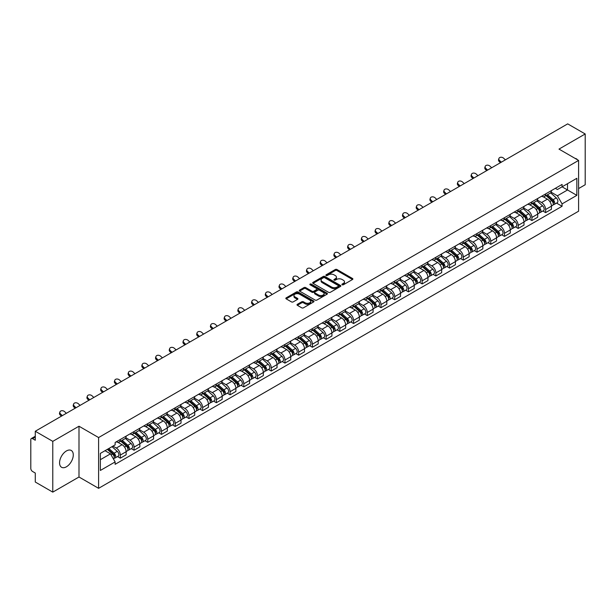 <?xml version="1.0" encoding="UTF-8"?>
<svg xmlns="http://www.w3.org/2000/svg" width="616" height="616" viewBox="0 0 616 616"><rect width="100%" height="100%" fill="white"/><g stroke="black" fill="none" stroke-linecap="round" stroke-linejoin="round"><path stroke-width="0.92" d="M342.15 284.785A0.855 0.493 0 0 0 343.358 284.785L352.529 279.487A1.224 0.708 0 0 0 352.883 278.994A1.224 0.708 0 0 0 352.529 278.494L336.99 269.523A1.224 0.708 0 0 0 335.266 269.523L326.087 274.821A0.855 0.493 0 0 0 327.296 275.514L328.49 274.828A3.904 2.256 0 0 1 334.011 274.828L335.304 275.575A3.904 2.256 0 0 1 336.452 277.169A3.904 2.256 0 0 1 335.304 278.771L334.118 279.456A0.855 0.493 0 0 0 335.327 280.149L336.513 279.464A3.904 2.256 0 0 1 342.042 279.464L343.335 280.211A3.904 2.256 0 0 1 344.475 281.805A3.904 2.256 0 0 1 343.335 283.399L342.15 284.084A0.855 0.493 0 0 0 342.15 284.785L342.15 284.084M66.42 466.797A9.702 5.598 120 0 0 72.757 458.25A9.702 5.598 120 0 0 71.271 450.473A9.702 5.598 120 0 0 66.42 450.958A9.702 5.598 120 0 0 60.083 459.505A9.702 5.598 120 0 0 61.569 467.275A9.702 5.598 120 0 0 66.42 466.797M577.454 159.76A9.702 5.598 120 0 0 576.422 158.828A9.702 5.598 120 0 0 575.098 158.397M297.366 304.312A1.224 0.708 0 0 0 297.012 304.805A1.224 0.708 0 0 0 297.366 305.305L301.725 307.823A1.224 0.708 0 0 0 303.449 307.823L313.636 301.94A1.224 0.708 0 0 0 313.998 301.447A1.224 0.708 0 0 0 313.636 300.947L298.098 291.976A1.224 0.708 0 0 0 296.373 291.976L286.186 297.859A1.224 0.708 0 0 0 285.832 298.352A1.224 0.708 0 0 0 286.186 298.852L291.453 301.894A1.224 0.708 0 0 0 293.178 301.894L297.543 299.376A1.224 0.708 0 0 0 297.898 298.875A1.224 0.708 0 0 0 297.543 298.375L294.925 296.874A3.265 1.887 0 0 1 293.971 295.541A3.265 1.887 0 0 1 295.988 293.793A3.265 1.887 0 0 1 299.545 294.202L309.779 300.108A3.265 1.887 0 0 1 310.733 301.447A3.265 1.887 0 0 1 308.716 303.188A3.265 1.887 0 0 1 305.159 302.779L303.449 301.794A1.224 0.708 0 0 0 301.725 301.794L297.366 304.312L297.366 305.305L301.725 302.81L301.725 301.794M98.606 437.553L78.994 426.226L52.783 441.356L35.281 431.254L567.698 123.87L585.2 133.972L558.989 149.103L578.601 160.422L98.606 437.553L98.606 488.326L578.601 211.203L578.601 160.422M328.574 292.323A1.224 0.708 0 0 0 330.299 292.323L340.486 286.44A1.224 0.708 0 0 0 340.84 285.947A1.224 0.708 0 0 0 340.486 285.447L324.948 276.476A1.224 0.708 0 0 0 323.223 276.476L313.036 282.359A1.224 0.708 0 0 0 312.674 282.852A1.224 0.708 0 0 0 313.036 283.352L328.574 292.323M310.395 284.969A0.855 0.493 0 0 1 311.265 285.093L311.265 284.076L327.065 293.193A1.224 0.708 0 0 1 327.419 293.693A1.224 0.708 0 0 1 327.065 294.194L316.878 300.077A1.224 0.708 0 0 1 315.153 300.077L299.615 291.099L299.615 290.105A1.224 0.708 0 0 0 299.253 290.606A1.224 0.708 0 0 0 299.615 291.099M299.615 290.105L303.973 287.587A1.224 0.708 0 0 1 305.698 287.587L311.996 291.229A1.224 0.708 0 0 0 313.729 291.229L316.616 289.559A1.224 0.708 0 0 0 316.978 289.058A1.224 0.708 0 0 0 316.616 288.558L310.056 284.769A0.855 0.493 0 0 1 311.265 284.076M52.783 441.356L52.783 492.13L35.281 482.028L35.281 473.042L32.556 471.471A2.487 1.44 -120 0 1 30.8 468.422L30.8 439.685A2.487 1.44 -120 0 1 31.316 438.546L35.281 436.251M578.601 188.558L585.2 184.746L585.2 133.972M52.783 492.13L78.994 477L98.606 488.326M35.281 431.254L35.281 440.24L32.556 438.669A2.487 1.44 -120 0 0 31.316 438.546M545.622 193.932A5.721 3.303 60 0 1 544.444 196.504L550.242 193.155A5.721 3.303 -120 0 0 551.428 190.583M537.391 200.1L541.58 202.518A5.721 3.303 60 0 1 545.622 209.525L551.428 206.175A5.721 3.303 -120 0 0 547.385 199.168L543.227 196.766M551.428 206.175L551.428 209.271L545.622 212.62L542.842 211.011M544.444 196.504A5.721 3.303 60 0 1 541.626 196.242M545.622 209.525L545.622 212.62M531.908 201.855A5.721 3.303 60 0 1 530.722 204.427L536.528 201.07A5.721 3.303 -120 0 0 537.706 198.506M529.121 218.934L531.908 220.543L537.706 217.194L537.706 214.091A5.721 3.303 -120 0 0 533.664 207.084L529.514 204.689M530.722 204.427A5.721 3.303 60 0 1 527.904 204.165M523.669 208.015L527.858 210.441A5.721 3.303 60 0 1 531.908 217.448L531.908 220.543M518.187 209.779A5.721 3.303 60 0 1 517.001 212.343L522.807 208.993A5.721 3.303 -120 0 0 523.993 206.429M515.407 226.857L518.187 228.459L523.993 225.11L523.993 222.014A5.721 3.303 -120 0 0 519.942 215.007L515.792 212.612M517.001 212.343A5.721 3.303 60 0 1 514.183 212.089M509.948 215.939L514.144 218.357A5.721 3.303 60 0 1 518.187 225.364L518.187 228.459M504.466 217.694A5.721 3.303 60 0 1 503.28 220.266L509.085 216.917A5.721 3.303 -120 0 0 510.271 214.345M501.686 234.773L504.466 236.382L510.271 233.033L510.271 229.937A5.721 3.303 -120 0 0 506.229 222.93L502.071 220.528M503.28 220.266A5.721 3.303 60 0 1 500.469 220.004M496.227 223.862L500.423 226.28A5.721 3.303 60 0 1 504.466 233.287L504.466 236.382M490.744 225.618A5.721 3.303 60 0 1 489.566 228.19L495.364 224.832A5.721 3.303 -120 0 0 496.55 222.268M487.964 242.696L490.752 244.306L496.55 240.956L496.55 237.853A5.721 3.303 -120 0 0 492.507 230.846L488.349 228.451M489.566 228.19A5.721 3.303 60 0 1 486.748 227.928M482.513 231.778L486.702 234.203A5.721 3.303 60 0 1 490.752 241.21L490.752 244.306M477.03 233.541A5.721 3.303 60 0 1 475.845 236.105L481.65 232.756A5.721 3.303 -120 0 0 482.836 230.191M474.243 250.62L477.03 252.221L482.836 248.872L482.836 245.776A5.721 3.303 -120 0 0 478.786 238.769L474.636 236.375M475.845 236.105A5.721 3.303 60 0 1 473.026 235.851M468.791 239.701L472.98 242.119A5.721 3.303 60 0 1 477.03 249.126L477.03 252.221M463.309 241.464A5.721 3.303 60 0 1 462.123 244.028L467.929 240.679A5.721 3.303 -120 0 0 469.115 238.107M460.529 258.535L463.309 260.145L469.115 256.795L469.115 253.7A5.721 3.303 -120 0 0 465.065 246.693L460.914 244.29M462.123 244.028A5.721 3.303 60 0 1 459.305 243.774M455.07 247.624L459.267 250.042A5.721 3.303 60 0 1 463.309 257.049L463.309 260.145M449.588 249.38A5.721 3.303 60 0 1 448.402 251.952L454.208 248.602A5.721 3.303 -120 0 0 455.393 246.03M446.808 266.459L449.588 268.068L455.393 264.718L455.393 261.615A5.721 3.303 -120 0 0 451.351 254.608L447.193 252.214M448.402 251.952A5.721 3.303 60 0 1 445.591 251.69M441.356 255.54L445.545 257.965A5.721 3.303 60 0 1 449.588 264.972L449.588 268.068M435.874 257.303A5.721 3.303 60 0 1 434.688 259.867L440.494 256.518A5.721 3.303 -120 0 0 441.672 253.954M433.087 274.382L435.874 275.983L441.672 272.634L441.672 269.538A5.721 3.303 -120 0 0 437.63 262.531L433.472 260.137M434.688 259.867A5.721 3.303 60 0 1 431.87 259.613M427.635 263.463L431.824 265.881A5.721 3.303 60 0 1 435.874 272.888L435.874 275.983M422.153 265.226A5.721 3.303 60 0 1 420.967 267.791L426.773 264.441A5.721 3.303 -120 0 0 427.958 261.869M419.365 282.297L422.153 283.907L427.958 280.557L427.958 277.462A5.721 3.303 -120 0 0 423.908 270.455L419.758 268.052M420.967 267.791A5.721 3.303 60 0 1 418.148 267.536M413.913 271.387L418.102 273.804A5.721 3.303 60 0 1 422.153 280.811L422.153 283.907M408.431 273.142A5.721 3.303 60 0 1 407.245 275.714L413.051 272.364A5.721 3.303 -120 0 0 414.237 269.793M405.651 290.221L408.431 291.83L414.237 288.481L414.237 285.377A5.721 3.303 -120 0 0 410.194 278.37L406.036 275.976M407.245 275.714A5.721 3.303 60 0 1 404.427 275.452M400.192 279.302L404.389 281.728A5.721 3.303 60 0 1 408.431 288.735L408.431 291.83M394.71 281.065A5.721 3.303 60 0 1 393.532 283.63L399.33 280.28A5.721 3.303 -120 0 0 400.515 277.716M391.93 298.144L394.71 299.746L400.515 296.396L400.515 293.301A5.721 3.303 -120 0 0 396.473 286.294L392.315 283.899M393.532 283.63A5.721 3.303 60 0 1 390.713 283.375M386.478 287.225L390.667 289.643A5.721 3.303 60 0 1 394.71 296.65L394.71 299.746M380.996 288.989A5.721 3.303 60 0 1 379.81 291.553L385.616 288.203A5.721 3.303 -120 0 0 386.794 285.632M378.209 306.06L380.996 307.669L386.802 304.319L386.802 301.224A5.721 3.303 -120 0 0 382.752 294.217L378.601 291.815M379.81 291.553A5.721 3.303 60 0 1 376.992 291.299M372.757 295.149L376.946 297.567A5.721 3.303 60 0 1 380.996 304.574L380.996 307.669M367.275 296.904A5.721 3.303 60 0 1 366.089 299.476L371.895 296.127A5.721 3.303 -120 0 0 373.08 293.555M364.495 313.983L367.275 315.592L373.08 312.243L373.08 309.14A5.721 3.303 -120 0 0 369.03 302.133L364.88 299.738M366.089 299.476A5.721 3.303 60 0 1 363.271 299.214M359.036 303.064L363.232 305.49A5.721 3.303 60 0 1 367.275 312.497L367.275 315.592M353.553 304.828A5.721 3.303 60 0 1 352.367 307.392L358.173 304.042A5.721 3.303 -120 0 0 359.359 301.478M350.774 321.906L353.553 323.508L359.359 320.158L359.359 317.063A5.721 3.303 -120 0 0 355.317 310.056L351.159 307.661M352.367 307.392A5.721 3.303 60 0 1 349.557 307.138M345.314 310.988L349.511 313.405A5.721 3.303 60 0 1 353.553 320.412L353.553 323.508M339.832 312.751A5.721 3.303 60 0 1 338.654 315.315L344.452 311.965A5.721 3.303 -120 0 0 345.638 309.394M337.052 329.83L339.84 331.431L345.638 328.082L345.638 324.986A5.721 3.303 -120 0 0 341.595 317.979L337.437 315.577M338.654 315.315A5.721 3.303 60 0 1 335.835 315.061M331.601 318.911L335.789 321.329A5.721 3.303 60 0 1 339.84 328.336L339.84 331.431M326.118 320.666A5.721 3.303 60 0 1 324.932 323.238L330.738 319.889A5.721 3.303 -120 0 0 331.924 317.317M323.331 337.745L326.118 339.354L331.924 336.005L331.924 332.902A5.721 3.303 -120 0 0 327.874 325.895L323.723 323.5M324.932 323.238A5.721 3.303 60 0 1 322.114 322.976M317.879 326.827L322.068 329.252A5.721 3.303 60 0 1 326.118 336.259L326.118 339.354M312.397 328.59A5.721 3.303 60 0 1 311.211 331.154L317.017 327.804A5.721 3.303 -120 0 0 318.202 325.24M309.617 345.668L312.397 347.278L318.202 343.921L318.202 340.825A5.721 3.303 -120 0 0 314.152 333.818L310.002 331.423M311.211 331.154A5.721 3.303 60 0 1 308.393 330.9M304.158 334.75L308.354 337.168A5.721 3.303 60 0 1 312.397 344.175L312.397 347.278M298.675 336.513A5.721 3.303 60 0 1 297.49 339.077L303.295 335.728A5.721 3.303 -120 0 0 304.481 333.156M295.896 353.592L298.675 355.193L304.481 351.844L304.481 348.748A5.721 3.303 -120 0 0 300.439 341.741L296.281 339.339M297.49 339.077A5.721 3.303 60 0 1 294.679 338.823M290.444 342.673L294.633 345.091A5.721 3.303 60 0 1 298.675 352.098L298.675 355.193M284.962 344.429A5.721 3.303 60 0 1 283.776 347L289.582 343.651A5.721 3.303 -120 0 0 290.76 341.079M282.174 361.507L284.962 363.117L290.76 359.767L290.76 356.664A5.721 3.303 -120 0 0 286.717 349.657L282.559 347.262M283.776 347A5.721 3.303 60 0 1 280.958 346.739M276.723 350.589L280.911 353.014A5.721 3.303 60 0 1 284.962 360.021L284.962 363.117M271.24 352.352A5.721 3.303 60 0 1 270.054 354.916L275.86 351.567A5.721 3.303 -120 0 0 277.046 349.002M268.453 369.431L271.24 371.04L277.046 367.683L277.046 364.587A5.721 3.303 -120 0 0 272.996 357.58L268.846 355.186M270.054 354.916A5.721 3.303 60 0 1 267.236 354.662M263.001 358.512L267.198 360.93A5.721 3.303 60 0 1 271.24 367.937L271.24 371.04M257.519 360.275A5.721 3.303 60 0 1 256.333 362.839L262.139 359.49A5.721 3.303 -120 0 0 263.325 356.918M254.739 377.354L257.519 378.955L263.325 375.606L263.325 372.511A5.721 3.303 -120 0 0 259.282 365.504L255.124 363.101M256.333 362.839A5.721 3.303 60 0 1 253.523 362.585M249.28 366.435L253.476 368.853A5.721 3.303 60 0 1 257.519 375.86L257.519 378.955M243.797 368.191A5.721 3.303 60 0 1 242.619 370.763L248.417 367.413A5.721 3.303 -120 0 0 249.603 364.841M241.018 385.27L243.797 386.879L249.603 383.529L249.603 380.426A5.721 3.303 -120 0 0 245.561 373.419L241.403 371.025M242.619 370.763A5.721 3.303 60 0 1 239.801 370.501M235.566 374.351L239.755 376.776A5.721 3.303 60 0 1 243.797 383.783L243.797 386.879M230.084 376.114A5.721 3.303 60 0 1 228.898 378.678L234.704 375.329A5.721 3.303 -120 0 0 235.882 372.765M227.296 393.193L230.084 394.802L235.89 391.445L235.89 388.35A5.721 3.303 -120 0 0 231.839 381.343L227.689 378.948M228.898 378.678A5.721 3.303 60 0 1 226.08 378.424M221.845 382.274L226.034 384.692A5.721 3.303 60 0 1 230.084 391.699L230.084 394.802M216.362 384.038A5.721 3.303 60 0 1 215.177 386.602L220.982 383.252A5.721 3.303 -120 0 0 222.168 380.68M213.583 401.116L216.362 402.718L222.168 399.368L222.168 396.273A5.721 3.303 -120 0 0 218.118 389.266L213.968 386.863M215.177 386.602A5.721 3.303 60 0 1 212.358 386.348M208.123 390.197L212.32 392.615A5.721 3.303 60 0 1 216.362 399.622L216.362 402.718M202.641 391.953A5.721 3.303 60 0 1 201.455 394.525L207.261 391.175A5.721 3.303 -120 0 0 208.447 388.604M199.861 409.032L202.641 410.641L208.447 407.292L208.447 404.188A5.721 3.303 -120 0 0 204.404 397.181L200.246 394.787M201.455 394.525A5.721 3.303 60 0 1 198.645 394.263M194.402 398.113L198.598 400.539A5.721 3.303 60 0 1 202.641 407.546L202.641 410.641M188.927 399.876A5.721 3.303 60 0 1 187.741 402.44L193.54 399.091A5.721 3.303 -120 0 0 194.725 396.527M186.14 416.955L188.927 418.564L194.725 415.207L194.725 412.112A5.721 3.303 -120 0 0 190.683 405.105L186.525 402.71M187.741 402.44A5.721 3.303 60 0 1 184.923 402.186M180.688 406.036L184.877 408.454A5.721 3.303 60 0 1 188.927 415.461L188.927 418.564M175.206 407.8A5.721 3.303 60 0 1 174.02 410.364L179.826 407.014A5.721 3.303 -120 0 0 181.012 404.442M172.418 424.878L175.206 426.48L181.012 423.13L181.012 420.035A5.721 3.303 -120 0 0 176.961 413.028L172.811 410.626M174.02 410.364A5.721 3.303 60 0 1 171.202 410.11M166.967 413.96L171.156 416.377A5.721 3.303 60 0 1 175.206 423.385L175.206 426.48M161.484 415.715A5.721 3.303 60 0 1 160.299 418.287L166.104 414.938A5.721 3.303 -120 0 0 167.29 412.366M158.705 432.794L161.484 434.403L167.29 431.054L167.29 427.951A5.721 3.303 -120 0 0 163.248 420.944L159.09 418.549M160.299 418.287A5.721 3.303 60 0 1 157.48 418.025M153.245 421.875L157.442 424.301A5.721 3.303 60 0 1 161.484 431.308L161.484 434.403M147.763 423.639A5.721 3.303 60 0 1 146.577 426.203L152.383 422.853A5.721 3.303 -120 0 0 153.569 420.289M144.983 440.717L147.763 442.327L153.569 438.969L153.569 435.874A5.721 3.303 -120 0 0 149.526 428.867L145.368 426.472M146.577 426.203A5.721 3.303 60 0 1 143.767 425.949M139.532 429.799L143.721 432.216A5.721 3.303 60 0 1 147.763 439.223L147.763 442.327M134.049 431.562A5.721 3.303 60 0 1 132.864 434.126L138.669 430.777A5.721 3.303 -120 0 0 139.847 428.205M131.262 448.64L134.049 450.242L139.847 446.893L139.847 443.797A5.721 3.303 -120 0 0 135.805 436.79L131.655 434.388M132.864 434.126A5.721 3.303 60 0 1 130.045 433.872M125.81 437.722L129.999 440.14A5.721 3.303 60 0 1 134.049 447.147L134.049 450.242M120.328 439.478A5.721 3.303 60 0 1 119.142 442.049L124.948 438.7A5.721 3.303 -120 0 0 126.134 436.128M117.541 456.556L120.328 458.165L126.134 454.816L126.134 451.713A5.721 3.303 -120 0 0 122.084 444.706L117.933 442.311M119.142 442.049A5.721 3.303 60 0 1 116.324 441.788M112.936 446.13L116.285 448.063A5.721 3.303 60 0 1 120.328 455.07L120.328 458.165M555.339 188.327L557.411 189.52L576.846 178.301L567.521 183.676L567.521 189.974L557.411 195.811L551.104 192.177M100.362 459.69L110.48 453.846L115.138 461.923L100.362 470.455L100.362 453.391L115.138 444.86L115.138 442.473L562.069 184.438L562.069 186.825L576.846 195.357L562.069 203.888L557.411 195.811M576.846 178.301L576.846 195.357M115.138 461.923L115.138 464.31L562.069 206.275L562.069 203.888M78.994 426.226L78.994 477M110.48 453.846L105.028 450.704M556.564 203.095L562.069 206.275M342.488 284.908L343.335 284.415A3.904 2.256 0 0 0 344.475 282.821L344.475 281.805M336.452 277.169L336.452 278.186A3.904 2.256 0 0 1 335.304 279.78L334.457 280.272M352.514 279.502L336.99 270.54A1.224 0.708 0 0 0 335.266 270.54L326.434 275.637M340.471 286.455L324.948 277.493A1.224 0.708 0 0 0 323.223 277.493L313.051 283.36L313.036 282.359M338.33 286.294A0.855 0.493 0 0 0 338.33 285.593L324.686 277.724A0.855 0.493 0 0 0 323.477 277.724L322.23 278.44A3.904 2.256 0 0 0 321.082 280.041A3.904 2.256 0 0 0 322.23 281.635L331.554 287.017A3.904 2.256 0 0 0 337.075 287.017L338.33 286.294L338.33 287.31A0.855 0.493 0 0 0 338.577 286.956L338.577 285.947M321.082 280.041L321.082 281.05A3.904 2.256 0 0 0 322.23 282.652L322.23 281.635M338.33 287.31L337.075 288.034A3.904 2.256 0 0 1 331.554 288.034L322.23 282.652M299.63 291.114L303.973 288.604L303.973 287.587M316.978 289.058L316.978 290.074A1.224 0.708 0 0 1 316.616 290.575L313.729 292.246A1.224 0.708 0 0 1 311.996 292.246L305.698 288.604A1.224 0.708 0 0 0 303.973 288.604M311.265 285.093L327.042 294.202M318.541 295.002A3.265 1.887 0 0 0 322.099 295.411A3.265 1.887 0 0 0 324.116 293.67A3.265 1.887 0 0 0 323.154 292.338L319.55 290.252A1.224 0.708 0 0 0 317.825 290.252L314.93 291.922A1.224 0.708 0 0 0 314.576 292.423A1.224 0.708 0 0 0 314.93 292.923L318.541 295.002L318.541 296.019A3.265 1.887 0 0 0 322.099 296.427A3.265 1.887 0 0 0 324.116 294.687L324.116 293.67M314.576 292.423L314.576 293.439A1.224 0.708 0 0 0 314.93 293.94L314.93 292.923M318.541 296.019L314.93 293.94M310.733 301.447L310.733 302.456A3.265 1.887 0 0 1 308.716 304.204A3.265 1.887 0 0 1 305.159 303.796L303.449 302.81A1.224 0.708 0 0 0 301.725 302.81M293.971 295.541L293.971 296.55A3.265 1.887 0 0 0 294.925 297.89L294.925 296.874M297.543 298.375L297.543 299.376L294.925 297.89M313.636 300.947L313.636 301.94L298.098 292.993A1.224 0.708 0 0 0 296.373 292.993L286.201 298.86M546.022 195.588L551.613 200.577A3.111 1.794 60 0 1 552.591 205.39L551.428 206.06M546.169 195.726L548.802 197.243M546.585 195.264L552.806 200.816A1.494 0.862 60 0 1 553.276 203.126A1.494 0.862 60 0 1 553.137 203.18M547.516 194.725L553.106 199.715A3.111 1.794 60 0 1 554.084 204.527A3.111 1.794 60 0 1 553.145 204.627M550.635 192.854L556.271 197.89A3.111 1.794 60 0 1 557.249 202.695L554.084 204.527M505.39 159.837L503.657 158.22A2.864 2.071 17.7 0 0 500.9 157.234A2.864 2.071 17.7 0 0 498.914 158.512A2.864 2.071 17.7 0 0 499.615 160.553L499.276 161.615A2.864 2.071 -162.3 0 1 498.575 159.575L498.914 158.512M501.347 162.177L499.615 160.553M499.276 161.615L500.431 162.701M532.301 203.511L537.891 208.501A3.111 1.794 60 0 1 538.869 213.305L537.706 213.975M532.447 203.642L535.081 205.166M532.863 203.188L539.085 208.739A1.494 0.862 60 0 1 539.554 211.042A1.494 0.862 60 0 1 539.416 211.095M533.795 202.649L539.385 207.638A3.111 1.794 60 0 1 540.363 212.443A3.111 1.794 60 0 1 539.423 212.543M536.913 200.778L542.557 205.806A3.111 1.794 60 0 1 543.528 210.618L540.363 212.443M518.58 211.434L524.178 216.424A3.111 1.794 60 0 1 525.148 221.229L523.993 221.899M518.734 211.565L521.359 213.082M519.149 211.103L525.371 216.655A1.494 0.862 60 0 1 525.833 218.965A1.494 0.862 60 0 1 525.702 219.019M520.081 210.572L525.671 215.561A3.111 1.794 60 0 1 526.642 220.366A3.111 1.794 60 0 1 525.702 220.466M523.192 208.701L528.836 213.729A3.111 1.794 60 0 1 529.814 218.541L526.642 220.366M491.676 167.76L489.943 166.135A2.864 2.071 17.7 0 0 487.179 165.157A2.864 2.071 17.7 0 0 485.192 166.436A2.864 2.071 17.7 0 0 485.893 168.476L485.554 169.539A2.864 2.071 -162.3 0 1 484.854 167.498L485.192 166.436M487.626 170.093L485.893 168.476M485.554 169.539L486.717 170.624M477.954 175.683L476.222 174.059A2.864 2.071 17.7 0 0 473.458 173.081A2.864 2.071 17.7 0 0 471.471 174.359A2.864 2.071 17.7 0 0 472.179 176.392L471.833 177.454A2.864 2.071 -162.3 0 1 471.132 175.421L471.471 174.359M473.912 178.016L472.179 176.392M471.833 177.454L472.996 178.548M504.866 219.35L510.456 224.34A3.111 1.794 60 0 1 511.434 229.152L510.271 229.822M505.012 219.489L507.646 221.005M505.428 219.026L511.65 224.578A1.494 0.862 60 0 1 512.119 226.888A1.494 0.862 60 0 1 511.981 226.942M506.36 218.488L511.95 223.477A3.111 1.794 60 0 1 512.928 228.29A3.111 1.794 60 0 1 511.988 228.39M509.478 216.616L515.115 221.652A3.111 1.794 60 0 1 516.092 226.457L512.928 228.29M491.145 227.273L496.735 232.263A3.111 1.794 60 0 1 497.713 237.068L496.55 237.738M491.291 227.404L493.924 228.929M491.707 226.95L497.928 232.501A1.494 0.862 60 0 1 498.398 234.804A1.494 0.862 60 0 1 498.259 234.858M492.638 226.411L498.228 231.4A3.111 1.794 60 0 1 499.206 236.205A3.111 1.794 60 0 1 498.267 236.305M495.757 224.54L501.393 229.568A3.111 1.794 60 0 1 502.371 234.38L499.206 236.205M477.423 235.196L483.013 240.186A3.111 1.794 60 0 1 483.991 244.991L482.828 245.661M477.577 235.327L480.203 236.844M477.993 234.865L484.207 240.417A1.494 0.862 60 0 1 484.677 242.727A1.494 0.862 60 0 1 484.546 242.781M478.917 234.334L484.507 239.324A3.111 1.794 60 0 1 485.485 244.129A3.111 1.794 60 0 1 484.546 244.229M482.035 232.463L487.68 237.491A3.111 1.794 60 0 1 488.65 242.304L485.485 244.129M464.233 183.599L462.5 181.982A2.864 2.071 17.7 0 0 459.744 180.996A2.864 2.071 17.7 0 0 457.757 182.274A2.864 2.071 17.7 0 0 458.458 184.315L458.119 185.377A2.864 2.071 -162.3 0 1 457.418 183.337L457.757 182.274M460.19 185.94L458.458 184.315M458.119 185.377L459.274 186.463M450.519 191.522L448.787 189.897A2.864 2.071 17.7 0 0 446.023 188.919A2.864 2.071 17.7 0 0 444.036 190.198A2.864 2.071 17.7 0 0 444.737 192.238L444.398 193.301A2.864 2.071 -162.3 0 1 443.697 191.26L444.036 190.198M446.469 193.855L444.737 192.238M444.398 193.301L445.56 194.386M436.798 199.445L435.065 197.821A2.864 2.071 17.7 0 0 432.301 196.843A2.864 2.071 17.7 0 0 430.315 198.121A2.864 2.071 17.7 0 0 431.015 200.154L430.676 201.216A2.864 2.071 -162.3 0 1 429.976 199.184L430.315 198.121M432.748 201.779L431.015 200.154M430.676 201.216L431.839 202.31M463.709 243.112L469.3 248.102A3.111 1.794 60 0 1 470.27 252.914L469.115 253.584M463.856 243.251L466.489 244.768M464.272 242.789L470.493 248.34A1.494 0.862 60 0 1 470.963 250.65A1.494 0.862 60 0 1 470.824 250.704M465.203 242.25L470.793 247.239A3.111 1.794 60 0 1 471.771 252.052A3.111 1.794 60 0 1 470.832 252.152M468.322 240.379L473.958 245.414A3.111 1.794 60 0 1 474.936 250.219L471.771 252.052M423.077 207.361L421.344 205.744A2.864 2.071 17.7 0 0 418.58 204.758A2.864 2.071 17.7 0 0 416.601 206.037A2.864 2.071 17.7 0 0 417.302 208.077L416.963 209.14A2.864 2.071 -162.3 0 1 416.254 207.099L416.601 206.037M419.034 209.702L417.302 208.077M416.963 209.14L418.118 210.225M449.988 251.035L455.578 256.025A3.111 1.794 60 0 1 456.556 260.83L455.393 261.5M450.134 251.166L452.768 252.691M450.55 250.712L456.772 256.264A1.494 0.862 60 0 1 457.241 258.566A1.494 0.862 60 0 1 457.103 258.62M451.482 250.173L457.072 255.163A3.111 1.794 60 0 1 458.05 259.967A3.111 1.794 60 0 1 457.111 260.067M454.6 248.302L460.237 253.33A3.111 1.794 60 0 1 461.215 258.142L458.05 259.967M409.355 215.284L407.623 213.66A2.864 2.071 17.7 0 0 404.866 212.682A2.864 2.071 17.7 0 0 402.879 213.96A2.864 2.071 17.7 0 0 403.58 216L403.241 217.063A2.864 2.071 -162.3 0 1 402.541 215.023L402.879 213.96M405.313 217.617L403.58 216M403.241 217.063L404.396 218.149M436.267 258.959L441.857 263.948A3.111 1.794 60 0 1 442.835 268.753L441.672 269.423M436.413 259.09L439.046 260.606M436.829 258.635L443.05 264.179A1.494 0.862 60 0 1 443.52 266.489A1.494 0.862 60 0 1 443.381 266.543M437.76 258.096L443.351 263.086A3.111 1.794 60 0 1 444.328 267.891A3.111 1.794 60 0 1 443.389 267.991M440.879 256.225L446.515 261.253A3.111 1.794 60 0 1 447.493 266.066L444.328 267.891M395.641 223.208L393.909 221.583A2.864 2.071 17.7 0 0 391.145 220.605A2.864 2.071 17.7 0 0 389.158 221.883A2.864 2.071 17.7 0 0 389.859 223.916L389.52 224.979A2.864 2.071 -162.3 0 1 388.819 222.946L389.158 221.883M391.591 225.541L389.859 223.916M389.52 224.979L390.683 226.072M422.545 266.874L428.135 271.864A3.111 1.794 60 0 1 429.113 276.676L427.958 277.346M422.699 267.013L425.325 268.53M423.115 266.551L429.337 272.103A1.494 0.862 60 0 1 429.799 274.413A1.494 0.862 60 0 1 429.668 274.466M424.047 266.012L429.637 271.002A3.111 1.794 60 0 1 430.607 275.814A3.111 1.794 60 0 1 429.668 275.914M427.158 264.141L432.802 269.177A3.111 1.794 60 0 1 433.78 273.981L430.607 275.814M381.92 231.123L380.188 229.506A2.864 2.071 17.7 0 0 377.423 228.521A2.864 2.071 17.7 0 0 375.437 229.799A2.864 2.071 17.7 0 0 376.145 231.839L375.798 232.902A2.864 2.071 -162.3 0 1 375.098 230.861L375.437 229.799M377.877 233.464L376.145 231.839M375.798 232.902L376.961 233.988M408.832 274.798L414.422 279.787A3.111 1.794 60 0 1 415.392 284.592L414.237 285.262M408.978 274.929L411.611 276.453M409.394 274.474L415.615 280.026A1.494 0.862 60 0 1 416.085 282.328A1.494 0.862 60 0 1 415.946 282.382M410.325 273.935L415.916 278.925A3.111 1.794 60 0 1 416.893 283.73A3.111 1.794 60 0 1 415.954 283.83M413.444 272.064L419.08 277.092A3.111 1.794 60 0 1 420.058 281.905L416.893 283.73M395.11 282.721L400.7 287.71A3.111 1.794 60 0 1 401.678 292.515L400.515 293.185M395.256 282.852L397.89 284.369M395.672 282.397L401.894 287.942A1.494 0.862 60 0 1 402.363 290.252A1.494 0.862 60 0 1 402.225 290.305M396.604 281.858L402.194 286.848A3.111 1.794 60 0 1 403.172 291.653A3.111 1.794 60 0 1 402.233 291.753M399.722 279.987L405.359 285.015A3.111 1.794 60 0 1 406.337 289.828L403.172 291.653M381.389 290.637L386.979 295.626A3.111 1.794 60 0 1 387.957 300.439L386.794 301.108M381.535 290.775L384.168 292.292M381.951 290.313L388.172 295.865A1.494 0.862 60 0 1 388.642 298.175A1.494 0.862 60 0 1 388.511 298.229M382.882 289.774L388.473 294.764A3.111 1.794 60 0 1 389.451 299.576A3.111 1.794 60 0 1 388.511 299.676M386.001 287.903L391.645 292.939A3.111 1.794 60 0 1 392.615 297.744L389.451 299.576M367.667 298.56L373.265 303.549A3.111 1.794 60 0 1 374.235 308.354L373.08 309.024M367.821 298.691L370.447 300.215M368.237 298.236L374.459 303.788A1.494 0.862 60 0 1 374.921 306.09A1.494 0.862 60 0 1 374.79 306.144M369.169 297.697L374.759 302.687A3.111 1.794 60 0 1 375.729 307.492A3.111 1.794 60 0 1 374.79 307.592M372.28 295.826L377.924 300.862A3.111 1.794 60 0 1 378.902 305.667L375.729 307.492M353.954 306.483L359.544 311.473A3.111 1.794 60 0 1 360.522 316.278L359.359 316.947M354.1 306.614L356.733 308.131M354.516 306.16L360.737 311.704A1.494 0.862 60 0 1 361.207 314.014A1.494 0.862 60 0 1 361.068 314.068M355.447 305.621L361.038 310.61A3.111 1.794 60 0 1 362.015 315.415A3.111 1.794 60 0 1 361.076 315.515M358.566 303.75L364.202 308.778A3.111 1.794 60 0 1 365.18 313.59L362.015 315.415M340.232 314.399L345.822 319.388A3.111 1.794 60 0 1 346.8 324.201L345.638 324.871M340.379 314.537L343.012 316.054M340.794 314.075L347.016 319.627A1.494 0.862 60 0 1 347.486 321.937A1.494 0.862 60 0 1 347.347 321.991M341.726 313.536L347.316 318.526A3.111 1.794 60 0 1 348.294 323.338A3.111 1.794 60 0 1 347.355 323.439M344.845 311.665L350.481 316.701A3.111 1.794 60 0 1 351.459 321.506L348.294 323.338M368.199 239.047L366.466 237.422A2.864 2.071 17.7 0 0 363.702 236.444A2.864 2.071 17.7 0 0 361.723 237.722A2.864 2.071 17.7 0 0 362.424 239.763L362.085 240.825A2.864 2.071 -162.3 0 1 361.376 238.785L361.723 237.722M364.156 241.38L362.424 239.763M362.085 240.825L363.24 241.911M354.477 246.97L352.745 245.345A2.864 2.071 17.7 0 0 349.988 244.367A2.864 2.071 17.7 0 0 348.002 245.645A2.864 2.071 17.7 0 0 348.702 247.678L348.363 248.741A2.864 2.071 -162.3 0 1 347.663 246.708L348.002 245.645M350.435 249.303L348.702 247.678M348.363 248.741L349.518 249.834M340.764 254.885L339.031 253.268A2.864 2.071 17.7 0 0 336.267 252.283A2.864 2.071 17.7 0 0 334.28 253.561A2.864 2.071 17.7 0 0 334.981 255.601L334.642 256.664A2.864 2.071 -162.3 0 1 333.941 254.624L334.28 253.561M336.713 257.226L334.981 255.601M334.642 256.664L335.805 257.75M327.042 262.809L325.31 261.184A2.864 2.071 17.7 0 0 322.545 260.206A2.864 2.071 17.7 0 0 320.559 261.484A2.864 2.071 17.7 0 0 321.267 263.525L320.921 264.587A2.864 2.071 -162.3 0 1 320.22 262.547L320.559 261.484M323 265.142L321.267 263.525M320.921 264.587L322.083 265.673M313.321 270.732L311.588 269.107A2.864 2.071 17.7 0 0 308.832 268.129A2.864 2.071 17.7 0 0 306.845 269.408A2.864 2.071 17.7 0 0 307.546 271.44L307.207 272.511A2.864 2.071 -162.3 0 1 306.506 270.47L306.845 269.408M309.278 273.065L307.546 271.44M307.207 272.511L308.362 273.596M299.607 278.648L297.875 277.031A2.864 2.071 17.7 0 0 295.11 276.045A2.864 2.071 17.7 0 0 293.124 277.323A2.864 2.071 17.7 0 0 293.824 279.364L293.486 280.426A2.864 2.071 -162.3 0 1 292.785 278.386L293.124 277.323M295.557 280.988L293.824 279.364M293.486 280.426L294.648 281.512M326.511 322.322L332.101 327.312A3.111 1.794 60 0 1 333.079 332.116L331.916 332.786M326.665 322.453L329.291 323.978M327.081 321.999L333.295 327.55A1.494 0.862 60 0 1 333.764 329.853A1.494 0.862 60 0 1 333.633 329.906M328.005 321.46L333.603 326.449A3.111 1.794 60 0 1 334.573 331.254A3.111 1.794 60 0 1 333.633 331.354M331.123 319.589L336.767 324.624A3.111 1.794 60 0 1 337.737 329.429L334.573 331.254M285.886 286.571L284.153 284.946A2.864 2.071 17.7 0 0 281.389 283.968A2.864 2.071 17.7 0 0 279.402 285.247A2.864 2.071 17.7 0 0 280.103 287.287L279.764 288.35A2.864 2.071 -162.3 0 1 279.063 286.309L279.402 285.247M281.835 288.904L280.103 287.287M279.764 288.35L280.927 289.435M312.797 330.245L318.387 335.235A3.111 1.794 60 0 1 319.358 340.04L318.202 340.71M312.943 330.376L315.577 331.893M313.359 329.922L319.581 335.466A1.494 0.862 60 0 1 320.05 337.776A1.494 0.862 60 0 1 319.912 337.83M314.291 329.383L319.881 334.373A3.111 1.794 60 0 1 320.859 339.177A3.111 1.794 60 0 1 319.92 339.277M317.409 327.512L323.046 332.54A3.111 1.794 60 0 1 324.024 337.352L320.859 339.177M272.164 294.494L270.432 292.87A2.864 2.071 17.7 0 0 267.667 291.892A2.864 2.071 17.7 0 0 265.689 293.17A2.864 2.071 17.7 0 0 266.389 295.203L266.05 296.273A2.864 2.071 -162.3 0 1 265.342 294.232L265.689 293.17M268.122 296.827L266.389 295.203M266.05 296.273L267.205 297.359M299.076 338.161L304.666 343.15A3.111 1.794 60 0 1 305.644 347.963L304.481 348.633M299.222 338.3L301.855 339.816M299.638 337.838L305.859 343.389A1.494 0.862 60 0 1 306.329 345.699A1.494 0.862 60 0 1 306.19 345.753M300.57 337.298L306.16 342.288A3.111 1.794 60 0 1 307.138 347.101A3.111 1.794 60 0 1 306.198 347.201M303.688 335.427L309.324 340.463A3.111 1.794 60 0 1 310.302 345.268L307.138 347.101M258.443 302.41L256.71 300.793A2.864 2.071 17.7 0 0 253.954 299.807A2.864 2.071 17.7 0 0 251.967 301.085A2.864 2.071 17.7 0 0 252.668 303.126L252.329 304.189A2.864 2.071 -162.3 0 1 251.628 302.148L251.967 301.085M254.4 304.751L252.668 303.126M252.329 304.189L253.484 305.274M285.354 346.084L290.945 351.074A3.111 1.794 60 0 1 291.922 355.879L290.76 356.548M285.501 346.215L288.134 347.74M285.916 345.761L292.138 351.312A1.494 0.862 60 0 1 292.608 353.615A1.494 0.862 60 0 1 292.469 353.669M286.848 345.222L292.438 350.211A3.111 1.794 60 0 1 293.416 355.016A3.111 1.794 60 0 1 292.477 355.116M289.967 343.351L295.603 348.387A3.111 1.794 60 0 1 296.581 353.191L293.416 355.016M244.729 310.333L242.997 308.708A2.864 2.071 17.7 0 0 240.232 307.731A2.864 2.071 17.7 0 0 238.246 309.009A2.864 2.071 17.7 0 0 238.946 311.049L238.608 312.112A2.864 2.071 -162.3 0 1 237.907 310.071L238.246 309.009M240.679 312.666L238.946 311.049M238.608 312.112L239.77 313.197M271.633 354.007L277.223 358.997A3.111 1.794 60 0 1 278.201 363.802L277.046 364.472M271.787 354.138L274.413 355.655M272.203 353.684L278.424 359.228A1.494 0.862 60 0 1 278.886 361.538A1.494 0.862 60 0 1 278.755 361.592M273.134 353.145L278.725 358.135A3.111 1.794 60 0 1 279.695 362.94A3.111 1.794 60 0 1 278.755 363.04M276.245 351.274L281.889 356.302A3.111 1.794 60 0 1 282.867 361.115L279.695 362.94M231.008 318.256L229.275 316.632A2.864 2.071 17.7 0 0 226.511 315.654A2.864 2.071 17.7 0 0 224.524 316.932A2.864 2.071 17.7 0 0 225.233 318.965L224.886 320.035A2.864 2.071 -162.3 0 1 224.185 317.995L224.524 316.932M226.965 320.59L225.233 318.965M224.886 320.035L226.049 321.121M257.919 361.923L263.509 366.913A3.111 1.794 60 0 1 264.48 371.725L263.325 372.395M258.065 362.062L260.699 363.579M258.481 361.6L264.703 367.151A1.494 0.862 60 0 1 265.173 369.461A1.494 0.862 60 0 1 265.034 369.515M259.413 361.061L265.003 366.05A3.111 1.794 60 0 1 265.981 370.863A3.111 1.794 60 0 1 265.042 370.963M262.531 359.19L268.168 364.225A3.111 1.794 60 0 1 269.146 369.03L265.981 370.863M217.286 326.172L215.554 324.555A2.864 2.071 17.7 0 0 212.79 323.577A2.864 2.071 17.7 0 0 210.811 324.848A2.864 2.071 17.7 0 0 211.511 326.888L211.173 327.951A2.864 2.071 -162.3 0 1 210.464 325.91L210.811 324.848M213.244 328.513L211.511 326.888M211.173 327.951L212.328 329.036M244.198 369.846L249.788 374.836A3.111 1.794 60 0 1 250.766 379.641L249.603 380.311M244.344 369.977L246.977 371.502M244.76 369.523L250.982 375.075A1.494 0.862 60 0 1 251.451 377.377A1.494 0.862 60 0 1 251.313 377.431M245.692 368.984L251.282 373.974A3.111 1.794 60 0 1 252.26 378.778A3.111 1.794 60 0 1 251.32 378.879M248.81 367.113L254.446 372.149A3.111 1.794 60 0 1 255.424 376.954L252.26 378.778M203.565 334.095L201.832 332.471A2.864 2.071 17.7 0 0 199.076 331.493A2.864 2.071 17.7 0 0 197.089 332.771A2.864 2.071 17.7 0 0 197.79 334.811L197.451 335.874A2.864 2.071 -162.3 0 1 196.75 333.834L197.089 332.771M199.522 336.428L197.79 334.811M197.451 335.874L198.606 336.96M230.476 377.77L236.067 382.759A3.111 1.794 60 0 1 237.045 387.564L235.882 388.234M230.623 377.901L233.256 379.418M231.039 377.446L237.26 382.99A1.494 0.862 60 0 1 237.73 385.3A1.494 0.862 60 0 1 237.599 385.354M231.97 376.907L237.56 381.897A3.111 1.794 60 0 1 238.538 386.702A3.111 1.794 60 0 1 237.599 386.802M235.089 375.036L240.733 380.064A3.111 1.794 60 0 1 241.703 384.877L238.538 386.702M189.851 342.019L188.119 340.394A2.864 2.071 17.7 0 0 185.354 339.416A2.864 2.071 17.7 0 0 183.368 340.694A2.864 2.071 17.7 0 0 184.069 342.727L183.73 343.797A2.864 2.071 -162.3 0 1 183.029 341.757L183.368 340.694M185.801 344.352L184.069 342.727M183.73 343.797L184.892 344.883M216.763 385.693L222.353 390.675A3.111 1.794 60 0 1 223.323 395.487L222.168 396.157M216.909 385.824L219.535 387.341M217.325 385.362L223.546 390.914A1.494 0.862 60 0 1 224.008 393.224A1.494 0.862 60 0 1 223.877 393.278M218.256 384.823L223.847 389.812A3.111 1.794 60 0 1 224.817 394.625A3.111 1.794 60 0 1 223.885 394.725M221.367 382.952L227.011 387.988A3.111 1.794 60 0 1 227.989 392.792L224.817 394.625M176.13 349.934L174.397 348.317A2.864 2.071 17.7 0 0 171.633 347.339A2.864 2.071 17.7 0 0 169.646 348.61A2.864 2.071 17.7 0 0 170.355 350.65L170.008 351.713A2.864 2.071 -162.3 0 1 169.308 349.68L169.646 348.61M172.087 352.275L170.355 350.65M170.008 351.713L171.171 352.799M203.041 393.609L208.631 398.598A3.111 1.794 60 0 1 209.609 403.403L208.447 404.073M203.188 393.74L205.821 395.264M203.603 393.285L209.825 398.837A1.494 0.862 60 0 1 210.295 401.139A1.494 0.862 60 0 1 210.156 401.201M204.535 392.746L210.125 397.736A3.111 1.794 60 0 1 211.103 402.541A3.111 1.794 60 0 1 210.164 402.641M207.654 390.875L213.29 395.911A3.111 1.794 60 0 1 214.268 400.716L211.103 402.541M162.408 357.858L160.676 356.233A2.864 2.071 17.7 0 0 157.919 355.255A2.864 2.071 17.7 0 0 155.933 356.533A2.864 2.071 17.7 0 0 156.633 358.574L156.295 359.636A2.864 2.071 -162.3 0 1 155.594 357.596L155.933 356.533M158.366 360.191L156.633 358.574M156.295 359.636L157.45 360.722M189.32 401.532L194.91 406.522A3.111 1.794 60 0 1 195.888 411.326L194.725 411.996M189.466 401.663L192.1 403.18M189.882 401.208L196.104 406.752A1.494 0.862 60 0 1 196.573 409.062A1.494 0.862 60 0 1 196.435 409.116M190.814 400.67L196.404 405.659A3.111 1.794 60 0 1 197.382 410.464A3.111 1.794 60 0 1 196.442 410.564M193.932 398.798L199.569 403.827A3.111 1.794 60 0 1 200.547 408.639L197.382 410.464M148.695 365.781L146.962 364.156A2.864 2.071 17.7 0 0 144.198 363.178A2.864 2.071 17.7 0 0 142.211 364.456A2.864 2.071 17.7 0 0 142.912 366.489L142.573 367.56A2.864 2.071 -162.3 0 1 141.873 365.519L142.211 364.456M144.644 368.114L142.912 366.489M142.573 367.56L143.736 368.645M175.599 409.455L181.189 414.437A3.111 1.794 60 0 1 182.167 419.25L181.004 419.92M175.752 409.586L178.378 411.103M176.168 409.124L182.382 414.676A1.494 0.862 60 0 1 182.852 416.986A1.494 0.862 60 0 1 182.721 417.04M177.092 408.585L182.69 413.575A3.111 1.794 60 0 1 183.66 418.387A3.111 1.794 60 0 1 182.721 418.487M180.211 406.714L185.855 411.75A3.111 1.794 60 0 1 186.825 416.555L183.66 418.387M134.973 373.696L133.241 372.079A2.864 2.071 17.7 0 0 130.476 371.101A2.864 2.071 17.7 0 0 128.49 372.372A2.864 2.071 17.7 0 0 129.191 374.413L128.852 375.475A2.864 2.071 -162.3 0 1 128.151 373.442L128.49 372.372M130.923 376.037L129.191 374.413M128.852 375.475L130.014 376.561M161.885 417.371L167.475 422.36A3.111 1.794 60 0 1 168.445 427.165L167.29 427.835M162.031 417.502L164.665 419.026M162.447 417.047L168.669 422.599A1.494 0.862 60 0 1 169.138 424.909A1.494 0.862 60 0 1 169 424.963M163.379 416.508L168.969 421.498A3.111 1.794 60 0 1 169.947 426.303A3.111 1.794 60 0 1 169.007 426.403M166.497 414.637L172.134 419.673A3.111 1.794 60 0 1 173.111 424.478L169.947 426.303M121.252 381.62L119.519 379.995A2.864 2.071 17.7 0 0 116.755 379.017A2.864 2.071 17.7 0 0 114.776 380.295A2.864 2.071 17.7 0 0 115.477 382.336L115.138 383.398A2.864 2.071 -162.3 0 1 114.43 381.358L114.776 380.295M117.209 383.953L115.477 382.336M115.138 383.398L116.293 384.484M148.163 425.294L153.754 430.284A3.111 1.794 60 0 1 154.731 435.088L153.569 435.758M148.31 425.425L150.943 426.942M148.726 424.971L154.947 430.515A1.494 0.862 60 0 1 155.417 432.825A1.494 0.862 60 0 1 155.278 432.879M149.657 424.432L155.247 429.421A3.111 1.794 60 0 1 156.225 434.226A3.111 1.794 60 0 1 155.286 434.326M152.776 422.561L158.412 427.589A3.111 1.794 60 0 1 159.39 432.401L156.225 434.226M107.531 389.543L105.798 387.918A2.864 2.071 17.7 0 0 103.041 386.94A2.864 2.071 17.7 0 0 101.055 388.219A2.864 2.071 17.7 0 0 101.756 390.251L101.417 391.322A2.864 2.071 -162.3 0 1 100.716 389.281L101.055 388.219M103.488 391.876L101.756 390.251M101.417 391.322L102.572 392.407M134.442 433.217L140.032 438.199A3.111 1.794 60 0 1 141.01 443.012L139.847 443.682M134.588 433.348L137.222 434.865M135.004 432.886L141.226 438.438A1.494 0.862 60 0 1 141.695 440.748A1.494 0.862 60 0 1 141.557 440.802M135.936 432.347L141.526 437.337A3.111 1.794 60 0 1 142.504 442.149A3.111 1.794 60 0 1 141.565 442.25M139.054 430.476L144.698 435.512A3.111 1.794 60 0 1 145.669 440.317L142.504 442.149M93.817 397.459L92.084 395.842A2.864 2.071 17.7 0 0 89.32 394.864A2.864 2.071 17.7 0 0 87.333 396.134A2.864 2.071 17.7 0 0 88.034 398.175L87.695 399.237A2.864 2.071 -162.3 0 1 86.995 397.205L87.333 396.134M89.767 399.799L88.034 398.175M87.695 399.237L88.858 400.323M120.721 441.133L126.311 446.123A3.111 1.794 60 0 1 127.289 450.927L126.134 451.597M120.875 441.264L123.5 442.788M121.29 440.81L127.512 446.361A1.494 0.862 60 0 1 127.974 448.671A1.494 0.862 60 0 1 127.843 448.725M122.222 440.271L127.812 445.26A3.111 1.794 60 0 1 128.782 450.065A3.111 1.794 60 0 1 127.843 450.165M125.333 438.4L130.977 443.435A3.111 1.794 60 0 1 131.955 448.24L128.782 450.065M80.095 405.382L78.363 403.757A2.864 2.071 17.7 0 0 75.599 402.779A2.864 2.071 17.7 0 0 73.612 404.058A2.864 2.071 17.7 0 0 74.32 406.098L73.974 407.161A2.864 2.071 -162.3 0 1 73.273 405.12L73.612 404.058M76.053 407.715L74.32 406.098M73.974 407.161L75.137 408.246M107.346 449.357L112.597 454.046A3.111 1.794 60 0 1 113.567 458.851L113.421 458.943M107.4 449.333L109.787 450.704M107.908 449.033L113.791 454.277A1.494 0.862 60 0 1 114.26 456.587A1.494 0.862 60 0 1 114.122 456.641M108.84 448.494L114.091 453.183A3.111 1.794 60 0 1 115.069 457.988A3.111 1.794 60 0 1 114.129 458.088M112.004 446.669L117.256 451.351A3.111 1.794 60 0 1 118.234 456.163L115.069 457.988M66.374 413.305L64.642 411.68A2.864 2.071 17.7 0 0 61.877 410.703A2.864 2.071 17.7 0 0 59.898 411.981A2.864 2.071 17.7 0 0 60.599 414.014L60.26 415.084A2.864 2.071 -162.3 0 1 59.552 413.043L59.898 411.981M62.332 415.638L60.599 414.014M60.26 415.084L61.415 416.17M134.049 447.147L139.847 443.797M147.763 439.223L153.569 435.874M161.484 431.308L167.29 427.951M175.206 423.385L181.012 420.035M188.927 415.461L194.725 412.112M202.641 407.546L208.447 404.188M216.362 399.622L222.168 396.273M230.084 391.699L235.89 388.35M243.797 383.783L249.603 380.426M257.519 375.86L263.325 372.511M271.24 367.937L277.046 364.587M284.962 360.021L290.76 356.664M298.675 352.098L304.481 348.748M312.397 344.175L318.202 340.825M326.118 336.259L331.924 332.902M339.84 328.336L345.638 324.986M353.553 320.412L359.359 317.063M367.275 312.497L373.08 309.14M380.996 304.574L386.802 301.224M394.71 296.65L400.515 293.301M408.431 288.735L414.237 285.377M422.153 280.811L427.958 277.462M435.874 272.888L441.672 269.538M449.588 264.972L455.393 261.615M463.309 257.049L469.115 253.7M477.03 249.126L482.836 245.776M490.752 241.21L496.55 237.853M504.466 233.287L510.271 229.937M518.187 225.364L523.993 222.014M531.908 217.448L537.706 214.091M120.328 455.07L126.134 451.713M116.285 448.063L122.084 444.706M129.999 440.14L135.805 436.79M143.721 432.216L149.526 428.867M157.442 424.301L163.248 420.944M171.156 416.377L176.961 413.028M184.877 408.454L190.683 405.105M198.598 400.539L204.404 397.181M212.32 392.615L218.118 389.266M226.034 384.692L231.839 381.343M239.755 376.776L245.561 373.419M253.476 368.853L259.282 365.504M267.198 360.93L272.996 357.58M280.911 353.014L286.717 349.657M294.633 345.091L300.439 341.741M308.354 337.168L314.152 333.818M322.068 329.252L327.874 325.895M335.789 321.329L341.595 317.979M349.511 313.405L355.317 310.056M363.232 305.49L369.03 302.133M376.946 297.567L382.752 294.217M390.667 289.643L396.473 286.294M404.389 281.728L410.194 278.37M418.102 273.804L423.908 270.455M431.824 265.881L437.63 262.531M445.545 257.965L451.351 254.608M459.267 250.042L465.065 246.693M472.98 242.119L478.786 238.769M486.702 234.203L492.507 230.846M500.423 226.28L506.229 222.93M514.144 218.357L519.942 215.007M527.858 210.441L533.664 207.084M541.58 202.518L547.385 199.168M35.281 437.091L32.556 438.669M343.335 284.415L343.335 283.399M334.118 280.149L334.118 279.456M335.304 279.78L335.304 278.771M326.087 275.514L326.087 274.821M335.266 270.54L335.266 269.523M336.99 270.54L336.99 269.523M352.529 279.487L352.529 278.494M323.223 277.493L323.223 276.476M324.948 277.493L324.948 276.476M340.486 286.44L340.486 285.447M331.554 288.034L331.554 287.017M337.075 288.034L337.075 287.017M305.698 288.604L305.698 287.587M311.996 292.246L311.996 291.229M313.729 292.246L313.729 291.229M316.616 290.575L316.616 289.559M327.065 294.194L327.065 293.193M303.449 302.81L303.449 301.794M305.159 303.796L305.159 302.779M286.186 298.852L286.186 297.859M296.373 292.993L296.373 291.976M298.098 292.993L298.098 291.976M551.613 200.577L549.872 201.586M553.584 202.441L553.022 202.764M556.271 197.89L553.106 199.715M537.891 208.501L536.151 209.509M539.862 210.364L539.308 210.687M542.557 205.806L539.385 207.638M524.178 216.424L522.43 217.425M526.149 218.28L525.587 218.603M528.836 213.729L525.671 215.561M510.456 224.34L508.708 225.348M512.427 226.203L511.865 226.526M515.115 221.652L511.95 223.477M496.735 232.263L494.995 233.272M498.706 234.126L498.144 234.45M501.393 229.568L498.228 231.4M483.013 240.186L481.273 241.187M484.985 242.042L484.43 242.365M487.68 237.491L484.507 239.324M469.3 248.102L467.552 249.11M471.271 249.965L470.709 250.289M473.958 245.414L470.793 247.239M455.578 256.025L453.83 257.034M457.549 257.888L456.987 258.212M460.237 253.33L457.072 255.163M441.857 263.948L440.117 264.949M443.828 265.804L443.266 266.127M446.515 261.253L443.351 263.086M428.135 271.864L426.395 272.873M430.114 273.727L429.552 274.051M432.802 269.177L429.637 271.002M414.422 279.787L412.674 280.796M416.393 281.651L415.831 281.974M419.08 277.092L415.916 278.925M400.7 287.71L398.96 288.712M402.672 289.566L402.109 289.89M405.359 285.015L402.194 286.848M386.979 295.626L385.239 296.635M388.95 297.49L388.396 297.813M391.645 292.939L388.473 294.764M373.265 303.549L371.517 304.558M375.236 305.413L374.674 305.736M377.924 300.862L374.759 302.687M359.544 311.473L357.796 312.474M361.515 313.328L360.953 313.652M364.202 308.778L361.038 310.61M345.822 319.388L344.082 320.397M347.794 321.252L347.231 321.575M350.481 316.701L347.316 318.526M332.101 327.312L330.361 328.32M334.072 329.175L333.518 329.498M336.767 324.624L333.603 326.449M318.387 335.235L316.639 336.236M320.358 337.091L319.796 337.414M323.046 332.54L319.881 334.373M304.666 343.15L302.926 344.159M306.637 345.014L306.075 345.337M309.324 340.463L306.16 342.288M290.945 351.074L289.204 352.082M292.916 352.937L292.354 353.261M295.603 348.387L292.438 350.211M277.223 358.997L275.483 359.998M279.202 360.853L278.64 361.176M281.889 356.302L278.725 358.135M263.509 366.913L261.762 367.921M265.481 368.776L264.918 369.1M268.168 364.225L265.003 366.05M249.788 374.836L248.048 375.845M251.759 376.699L251.197 377.023M254.446 372.149L251.282 373.974M236.067 382.759L234.326 383.76M238.038 384.615L237.483 384.938M240.733 380.064L237.56 381.897M222.353 390.675L220.605 391.684M224.324 392.538L223.762 392.862M227.011 387.988L223.847 389.812M208.631 398.598L206.884 399.607M210.603 400.462L210.041 400.785M213.29 395.911L210.125 397.736M194.91 406.522L193.17 407.523M196.881 408.377L196.319 408.701M199.569 403.827L196.404 405.659M181.189 414.437L179.449 415.446M183.16 416.3L182.606 416.624M185.855 411.75L182.69 413.575M167.475 422.36L165.727 423.369M169.446 424.224L168.884 424.547M172.134 419.673L168.969 421.498M153.754 430.284L152.013 431.285M155.725 432.139L155.163 432.463M158.412 427.589L155.247 429.421M140.032 438.199L138.292 439.208M142.003 440.063L141.441 440.386M144.698 435.512L141.526 437.337M126.311 446.123L124.571 447.131M128.29 447.986L127.728 448.309M130.977 443.435L127.812 445.26M112.597 454.046L111.088 454.908M114.568 455.902L114.006 456.225M117.256 451.351L114.091 453.183"/></g></svg>
